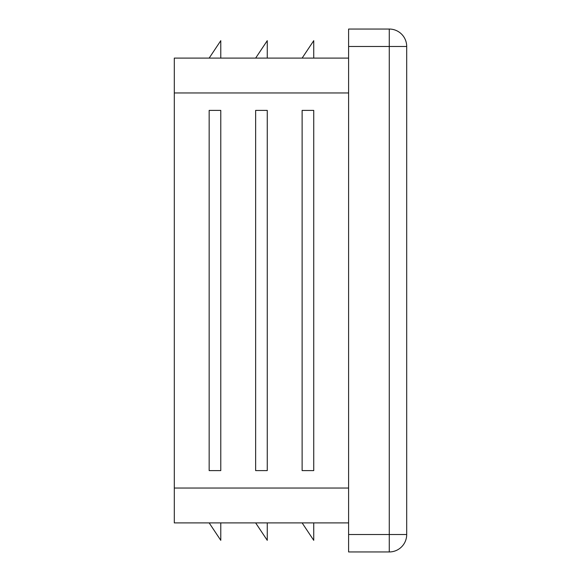 <?xml version="1.0" encoding="UTF-8"?>
<svg xmlns="http://www.w3.org/2000/svg" width="581" height="581" viewBox="0 0 581 581"><rect width="100%" height="100%" fill="white"/><g stroke="black" fill="none" stroke-linecap="round" stroke-linejoin="round"><path stroke-width="0.87" d="M255.64 110.39L255.64 470.61L267.26 470.61L267.26 110.39L255.64 110.39M348.6 58.1L174.3 58.1L174.3 522.9L348.6 522.9M302.12 110.39L302.12 470.61L313.74 470.61L313.74 110.39L302.12 110.39M209.16 110.39L209.16 470.61L220.78 470.61L220.78 110.39L209.16 110.39M389.27 29.05L389.27 46.48L406.7 46.48A17.43 17.43 0 0 0 389.27 29.05L348.6 29.05L348.6 551.95L389.27 551.95A17.43 17.43 0 0 0 406.7 534.52L389.27 534.52L389.27 551.95M406.7 46.48L406.7 534.52M255.64 522.9L267.26 540.33L267.26 522.9M209.16 522.9L220.78 540.33L220.78 522.9M302.12 58.1L313.74 40.67L313.74 58.1M255.64 58.1L267.26 40.67L267.26 58.1M209.16 58.1L220.78 40.67L220.78 58.1M302.12 522.9L313.74 540.33L313.74 522.9M348.6 92.96L174.3 92.96M348.6 488.04L174.3 488.04M348.6 46.48L389.27 46.48L389.27 534.52L348.6 534.52"/></g></svg>
